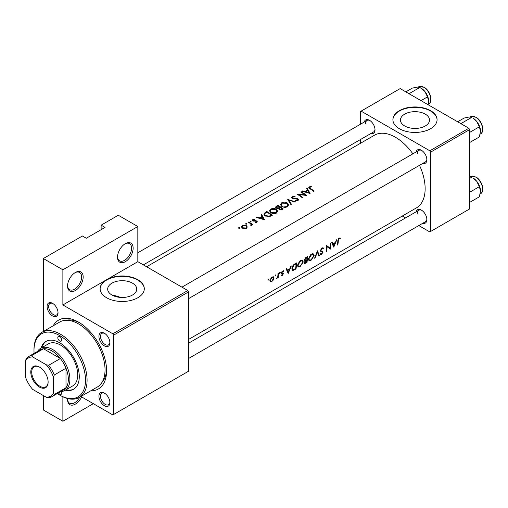 <?xml version="1.0" encoding="UTF-8"?>
<svg xmlns="http://www.w3.org/2000/svg" width="508" height="508" viewBox="0 0 508 508"><rect width="100%" height="100%" fill="white"/><g stroke="black" fill="none" stroke-linecap="round" stroke-linejoin="round"><path stroke-width="0.76" d="M117.526 257.175A11.043 6.375 -60 0 1 125.336 243.649A11.043 6.375 -60 0 1 133.14 248.158A11.043 6.375 -60 0 1 125.336 261.684A11.043 6.375 -60 0 1 117.526 257.175M117.538 256.705A9.938 5.74 120 0 0 119.583 260.82A9.938 5.74 120 0 0 127.241 258.159A9.938 5.74 120 0 0 131.578 248.158A9.938 5.74 120 0 0 129.521 243.611A9.938 5.74 120 0 0 124.936 243.897M67.558 286.023A11.043 6.375 -60 0 1 75.368 272.498A11.043 6.375 -60 0 1 83.172 277.006A11.043 6.375 -60 0 1 75.368 290.532A11.043 6.375 -60 0 1 67.558 286.023M67.57 285.553A9.938 5.74 120 0 0 69.615 289.668A9.938 5.74 120 0 0 77.273 287.007A9.938 5.74 120 0 0 81.61 277.006A9.938 5.74 120 0 0 79.553 272.459A9.938 5.74 120 0 0 74.968 272.745M81.61 396.913A11.043 6.375 -60 0 1 72.898 405.086A11.043 6.375 -60 0 1 67.558 399.618A11.043 6.375 -60 0 1 67.615 398.532M425.26 125.99A14.529 8.388 0 0 0 429.52 120.053A14.529 8.388 0 0 0 420.548 112.306A14.529 8.388 0 0 0 404.711 114.122A14.529 8.388 0 0 0 400.456 120.053A14.529 8.388 0 0 0 409.429 127.806A14.529 8.388 0 0 0 425.26 125.99M430.6 128.708A22.085 12.751 0 0 0 437.07 119.698A22.085 12.751 0 0 0 423.437 107.918A22.085 12.751 0 0 0 399.371 110.681A22.085 12.751 0 0 0 392.906 119.698A22.085 12.751 0 0 0 406.54 131.477A22.085 12.751 0 0 0 430.6 128.708M437.07 119.875A22.085 12.751 0 0 0 423.297 108.242A22.085 12.751 0 0 0 399.371 111.042A22.085 12.751 0 0 0 392.906 119.875M120.358 297.409A36.436 21.038 -120 0 0 113.087 295.453L112.922 295.542M132.486 295.021A14.529 8.388 0 0 0 136.741 289.09A14.529 8.388 0 0 0 127.775 281.337A14.529 8.388 0 0 0 111.938 283.159A14.529 8.388 0 0 0 107.683 289.09A14.529 8.388 0 0 0 116.649 296.837A14.529 8.388 0 0 0 132.486 295.021M80.899 396.494L112.84 414.941L113.621 414.49L113.621 335.153L112.84 333.8L187.795 290.532L137.827 261.684L106.597 279.711A22.085 12.751 0 0 0 100.127 288.728A22.085 12.751 0 0 0 113.76 300.507A22.085 12.751 0 0 0 137.827 297.745A22.085 12.751 0 0 0 144.291 288.728A22.085 12.751 0 0 0 130.664 276.949A22.085 12.751 0 0 0 106.597 279.711L62.878 304.952L62.878 269.799L43.358 258.528L82.391 235.991L86.297 238.246L105.035 227.425L101.13 225.171L101.13 229.679M144.291 288.906A22.085 12.751 0 0 0 130.518 277.273A22.085 12.751 0 0 0 106.597 280.073A22.085 12.751 0 0 0 100.133 288.906M47.104 306.489A7.728 4.464 60 0 1 52.572 303.333A7.728 4.464 60 0 1 58.033 312.801A7.728 4.464 60 0 1 52.572 315.957A7.728 4.464 60 0 1 47.104 306.489M52.978 303.587A6.623 3.823 -120 0 0 50.038 303.454A6.623 3.823 -120 0 0 48.666 306.489A6.623 3.823 -120 0 0 51.556 313.157A6.623 3.823 -120 0 0 56.661 314.928A6.623 3.823 -120 0 0 58.02 312.325M98.946 336.417A7.728 4.464 60 0 1 104.413 333.261A7.728 4.464 60 0 1 109.874 342.729A7.728 4.464 60 0 1 104.413 345.885A7.728 4.464 60 0 1 98.946 336.417M104.813 333.515A6.623 3.823 -120 0 0 101.879 333.388A6.623 3.823 -120 0 0 100.508 336.417A6.623 3.823 -120 0 0 103.397 343.084A6.623 3.823 -120 0 0 108.502 344.862A6.623 3.823 -120 0 0 109.861 342.252M98.946 396.278A7.728 4.464 60 0 1 104.413 393.122A7.728 4.464 60 0 1 109.874 402.59A7.728 4.464 60 0 1 104.413 405.746A7.728 4.464 60 0 1 98.946 396.278M104.813 393.376A6.623 3.823 -120 0 0 101.879 393.249A6.623 3.823 -120 0 0 100.508 396.278A6.623 3.823 -120 0 0 103.397 402.946A6.623 3.823 -120 0 0 108.502 404.724A6.623 3.823 -120 0 0 109.861 402.114M416.09 211.842A7.728 4.464 60 0 1 421.392 210.115A7.728 4.464 60 0 1 426.853 219.583A7.728 4.464 60 0 1 422.713 223.317M421.799 210.369A6.623 3.823 -120 0 0 418.859 210.242A6.623 3.823 -120 0 0 417.487 213.271M416.09 151.981A7.728 4.464 60 0 1 421.392 150.254A7.728 4.464 60 0 1 426.853 159.722A7.728 4.464 60 0 1 422.713 163.455M421.799 150.508A6.623 3.823 -120 0 0 418.859 150.381A6.623 3.823 -120 0 0 417.487 153.41M364.249 122.047A7.728 4.464 60 0 1 369.551 120.326A7.728 4.464 60 0 1 375.012 129.794A7.728 4.464 60 0 1 370.872 133.521M369.957 120.58A6.623 3.823 -120 0 0 367.017 120.447A6.623 3.823 -120 0 0 365.646 123.482M53.188 325.799A39.751 22.949 60 0 1 78.492 322.085A39.751 22.949 60 0 1 106.597 370.764A39.751 22.949 60 0 1 90.729 390.823M79.686 322.802A36.436 21.038 -120 0 0 66.084 320.275M188.576 339.433L416.446 207.867A41.954 24.225 -120 0 0 425.139 188.659A41.954 24.225 -120 0 0 419.5 165.31M340.449 238.119L339.763 237.947L338.512 238.671L337.807 241.071A41.954 24.225 60 0 1 337.35 245.066L337.845 244.786A41.954 24.225 -120 0 0 338.296 240.849L339.103 238.811L340.15 238.766L340.449 238.119M333.781 247.129L336.88 239.617L336.347 239.928L335.464 242.399L332.981 243.827L332.226 242.303L331.692 242.608L333.673 247.072M330.346 249.111A41.954 24.225 -120 0 0 330.854 243.097L330.365 243.376A41.954 24.225 60 0 1 330.054 248.152L326.65 245.523A41.954 24.225 60 0 1 326.142 251.543L326.631 251.257A41.954 24.225 -120 0 0 327.12 246.571L329.819 248.806M320.18 254.229L321.475 254.368L323.037 252.241L322.847 251.517L321.113 250.825L320.942 250.336L322.04 248.666L323.215 249.009L323.691 248.431L322.713 247.796L321.374 248.571L320.453 250.609L320.935 251.587L322.282 251.993L322.542 252.546L321.634 253.746L320.675 253.619L320.434 254.464M323.202 247.904L322.713 247.796M321.92 248.094L323.215 249.009M320.465 250.482L321.31 250.971L320.465 250.45M322.32 252.019L320.478 250.958L322.542 252.546M319.278 255.505L317.468 250.819L314.579 258.216L315.106 257.912L317.411 252.165L318.751 255.81L319.278 255.505L318.522 255.067M314.192 255.695L313.48 253.924L312.369 253.765L310.521 254.838L308.445 259.042L309.01 260.763L310.947 260.445L314.192 255.695L313.684 255.403M306.946 262.623A41.954 24.225 -120 0 0 307.454 256.603L305.975 257.461L304.19 260.236L305.137 261.182L304.362 262.807L304.597 263.595L306.946 262.623L306.483 262.357M304.521 261.137L305.137 261.182L304.216 260.648M303.263 262.007L302.552 260.236L301.435 260.077L299.587 261.144L297.517 265.354L298.075 267.075L300.018 266.757L303.263 262.007L302.755 261.715M296.012 268.935A41.954 24.225 -120 0 0 296.52 262.915L294.831 263.893C293.103 264.941 292.132 266.484 291.916 268.51L292.418 270.288L293.211 270.364L296.012 268.935L295.554 268.668M288.239 273.425L291.338 265.913L290.798 266.217L289.916 268.694L287.439 270.123L286.683 268.599L286.15 268.903L288.131 273.361M281.248 275.533L282.2 275.552L283.337 273.837L283.21 273.266L281.857 272.586L282.581 271.45L283.362 271.469L283.693 270.859L282.137 271.221L281.369 272.898L281.527 273.482L282.842 274.142L281.349 275.59M283.47 270.732L283.007 270.72M282.937 273.107L282.016 272.967M282.264 275.025L281.623 274.968M281.527 273.482L282.74 273.818M279.883 272.44L280.333 272.707L279.635 272.663L279.425 273.228L279.87 273.488L280.124 272.383M279.425 273.228L279.87 273.488L279.425 273.234M278.174 277.812A41.954 24.225 -120 0 0 278.441 273.355L277.952 273.634A41.954 24.225 60 0 1 277.92 275.171L277.743 276.746L276.288 278.829L277.755 277.457A41.954 24.225 60 0 1 277.685 278.092L278.174 277.812L277.749 277.565M275.539 274.949L275.99 275.215L275.292 275.171L275.076 275.736L275.526 275.996L275.781 274.892M275.076 275.736L275.526 275.996L275.076 275.736M270.32 281.75L271.748 281.584L273.355 279.997L274.034 278.117L273.469 276.796L271.456 277.387L269.9 280.505L270.389 281.794M268.459 279.038L268.91 279.298L268.218 279.26L268.002 279.825L268.446 280.079L268.7 278.975M268.002 279.825L268.446 280.079L268.002 279.825M412.871 153.835A41.954 24.225 -120 0 0 374.491 135.198L146.615 266.757M311.277 186.455L309.328 186.849L308.775 187.56L309.969 188.747A41.954 24.225 60 0 1 313.658 191.408L314.147 191.122A41.954 24.225 -120 0 0 310.515 188.5L309.861 187.192L311.404 186.874L311.277 186.455L311.277 186.887M309.569 188.487L309.861 187.192M306.673 188.538L307.594 190.087L305.118 191.522L302.558 190.913L302.025 191.224L310.083 193.465L307.213 188.233L306.673 188.538M297.548 199.206L297.44 200.196L295.675 200.279L295.567 200.787L297.948 200.666L298.545 199.79L298.018 198.901L296.882 198.469L292.652 198.228L292.297 197.695L292.799 197.041L294.907 196.907L295.091 196.463L292.24 196.717L291.573 197.631L292.157 198.501L297.548 199.206L297.821 200.736M295.58 201.841L287.731 199.473L290.887 204.553L291.414 204.248L288.925 200.152L295.053 202.146L295.58 201.841M276.428 209.271C274.517 208.229 272.612 208.191 270.701 209.15L269.507 210.807L270.707 212.611C272.631 213.785 274.555 213.938 276.485 213.055L277.66 211.258L276.428 209.271L276.428 209.975M272.32 215.271A41.954 24.225 -120 0 0 266.852 211.531L265.157 212.509L263.785 214.059L265.03 215.798L269.284 216.757L272.32 215.271M254.502 219.208L252.819 219.551L252.317 220.224L252.8 220.916L256.369 221.272L256.388 221.952L255.276 222.053L255.283 222.485L256.877 222.307L257.302 221.698L256.038 220.656L253.27 220.618L253.333 219.824L254.546 219.621L254.502 219.208L254.502 219.621M253.27 221.126L253.333 219.824M256.369 221.272L256.388 222.472M251.054 221.101L250.139 221.101L250.139 221.628L251.054 221.634L251.054 221.101M250.139 221.101L250.139 221.628L250.139 221.101M252.768 224.587A41.954 24.225 -120 0 0 248.774 221.964L248.285 222.25A41.954 24.225 60 0 1 249.625 223.063L250.914 224.009L250.812 225.628L251.377 225.482L251.689 224.441A41.954 24.225 60 0 1 252.279 224.866L252.768 224.587M251.765 224.847L251.689 225.165M251.225 224.638L250.977 225.609M239.63 227.692L238.722 227.692L238.722 228.219L239.63 228.232L239.63 227.692M238.722 227.692L238.722 228.219L238.722 227.692M246.418 225.698L242.291 225.628L241.421 226.797L242.284 228.086L244.253 228.74L246.424 228.34L247.288 226.981L246.418 225.698L246.418 226.454M246.71 223.609L245.796 223.603L245.796 224.136L246.71 224.142L246.71 223.609M245.796 223.603L245.796 224.136L245.796 223.603M261.131 214.833L262.052 216.383L259.575 217.811L257.016 217.208L256.483 217.519L264.541 219.761L261.671 214.522L261.131 214.833M278.562 208.915L278.562 208.344L279.089 209.544L282.181 209.575L283.248 208.959A41.954 24.225 -120 0 0 277.781 205.219L275.482 207.105L276.111 208.026L278.505 208.636M287.357 202.965C285.452 201.917 283.54 201.879 281.629 202.838L280.435 204.502L281.642 206.299C283.559 207.474 285.483 207.626 287.42 206.75L288.588 204.946L287.357 202.965L287.357 203.664M306.648 195.453A41.954 24.225 -120 0 0 301.187 191.706L300.698 191.992A41.954 24.225 60 0 1 304.984 194.831L296.983 194.139A41.954 24.225 60 0 1 302.444 197.879L302.939 197.593A41.954 24.225 -120 0 0 298.634 194.551L306.648 195.453M93.326 403.67L62.878 421.253L43.358 409.981L43.358 395.561M43.358 331.476L43.358 258.528M418.802 225.571L429.825 231.934L469.64 208.947L469.64 129.61L430.6 152.152L429.825 150.8L468.859 128.257L400.152 88.595L360.337 111.582L360.337 124.308M429.825 150.8L361.118 111.131M360.337 143.37L360.337 139.605M405.555 217.919L402.292 216.04M430.6 231.483L430.6 152.152M468.859 128.257L469.64 129.61M188.576 358.496L425.482 221.717A6.623 3.823 -120 0 0 426.841 219.107M143.358 264.878L373.64 131.921A6.623 3.823 -120 0 0 374.999 129.318M188.576 298.634L425.482 161.855A6.623 3.823 -120 0 0 426.841 159.245M112.84 333.8L62.878 304.952M101.13 225.171L118.307 215.252L137.827 226.524L137.827 261.684M113.621 414.49L188.576 371.215L188.576 291.884L113.621 335.153M62.878 421.253L62.878 396.792M187.795 290.532L188.576 291.884M101.956 382.416A36.436 21.038 -120 0 0 106.572 369.367M62.878 269.799L137.827 226.524M67.57 399.148A9.938 5.74 120 0 0 69.615 403.263A9.938 5.74 120 0 0 79.762 397.148M242.291 226.327L242.291 225.628M245.936 227.984L242.773 227.8L242.113 226.828L242.786 225.914L245.923 225.977L246.583 227.006L245.936 228.562M242.773 228.352L242.773 227.8M248.774 222.536L248.774 221.964M252.819 220.929L252.819 219.551M253.79 221.215L253.79 220.783M254.806 221.164L254.806 220.694M256.038 221.132L256.038 220.656M256.838 222.326L256.838 220.974M257.016 217.634L257.016 217.208M259.575 218.262L259.575 217.811M262.052 217.075L262.052 216.383M261.671 215.722L261.671 214.522M263.449 218.954L260.394 218.034L262.35 216.903L263.449 219.443M260.394 218.491L260.394 218.034M266.852 212.185L266.852 211.531M266.922 212.141A41.954 24.225 60 0 1 271.266 215.119L269.05 216.192L265.525 215.513L264.573 214.192L264.871 213.493L266.922 212.141M271.266 215.881L271.266 215.119M269.05 216.795L269.05 216.192M265.525 216.097L265.525 215.513M270.701 209.899L270.701 209.15M275.901 212.63L271.202 212.325L270.237 210.89L271.278 209.467L275.939 209.556L276.904 211.106L275.901 213.335M271.202 212.909L271.202 212.325M277.781 205.873L277.781 205.219M276.308 206.915L276.308 206.07M282.2 208.807L279.571 209.252L279.216 208.655L280.448 207.518A41.954 24.225 60 0 1 282.2 208.807L282.2 209.569M281.534 209.893L281.534 209.188M279.571 209.817L279.571 209.252M279.883 207.131L278.473 207.867L276.6 207.74L276.238 207.175L277.851 205.835A41.954 24.225 60 0 1 279.883 207.131L279.883 207.848M278.473 208.363L278.473 207.867M276.6 208.267L276.6 207.74M281.629 203.587L281.629 202.838M286.836 206.318L282.13 206.013L281.165 204.584L282.207 203.156L286.868 203.244L287.839 204.794L286.836 207.029M282.13 206.597L282.13 206.013M288.925 201.257L288.925 200.152M292.24 198.552L292.24 196.717M292.652 198.736L292.652 198.228M293.383 198.895L293.383 198.457M296.882 198.933L296.882 198.469M298.018 200.622L298.018 198.901M295.675 200.806L295.675 200.279M297.44 200.87L297.44 200.196M301.187 192.278L301.187 191.706M298.634 195.142L298.634 194.551M304.984 195.262L304.984 194.831M302.558 191.338L302.558 190.913M305.118 191.967L305.118 191.522M307.594 190.779L307.594 190.087M307.213 189.427L307.213 188.233M308.991 192.665L305.937 191.738L307.892 190.614L308.991 193.148M305.937 192.195L305.937 191.738M309.328 188.309L309.328 186.849M337.439 244.551L337.845 244.786M339.115 238.163L340.15 238.766M338.849 238.347L339.458 238.696M338.633 238.544L339.103 238.811M286.493 269.577L287.439 270.123M288.385 272.313L287.661 270.599L289.611 269.469L288.385 272.313L287.528 271.818M286.734 270.065L287.661 270.599M289.09 269.17L289.611 269.469M281.502 275.152L282.2 275.552M282.156 271.202L282.581 271.45M281.457 272.358L281.857 272.586M281.381 272.707L283.337 273.837M271.215 281.28L271.748 281.584M273.456 277.787L274.034 278.117M271.818 281.057L270.758 281.191L270.389 280.219L272.028 277.539L273.139 277.4L273.545 278.397L271.818 281.057M269.97 279.978L270.389 280.219M271.583 277.279L272.028 277.539M291.986 269.659L293.211 270.364M296.024 263.843A41.954 24.225 60 0 1 295.624 268.63L292.818 269.621L292.405 268.23L293.834 265.265L296.024 263.843L295.472 263.525M291.986 267.989L292.405 268.23M293.383 265.011L293.834 265.265M299.491 266.452L300.018 266.757M300.095 266.179L298.469 266.433L298.005 265.074L300.52 261.087L302.222 260.902L302.774 262.293L300.095 266.179M297.586 264.833L298.005 265.074M300.006 260.788L300.52 261.087M306.553 262.319L304.857 262.515L306.794 260.433A41.954 24.225 60 0 1 306.553 262.319M304.984 262.96L304.483 262.299M305.943 260.325L306.464 260.623M306.286 260.14L306.794 260.433M306.845 259.817L305.505 260.521L304.679 259.95L306.953 257.537A41.954 24.225 60 0 1 306.845 259.817M305.505 260.521L304.267 259.715M305.714 257.626L306.254 257.937M306.4 257.213L306.953 257.537M310.426 260.14L310.947 260.445M311.023 259.867L309.397 260.121L308.934 258.762L311.455 254.781L313.157 254.591L313.703 255.981L311.023 259.867M308.515 258.521L308.934 258.762M310.934 254.476L311.455 254.781M317.055 251.962L317.411 252.165M322.612 247.809L323.691 248.431M321.558 248.387L322.04 248.666M320.529 250.101L320.942 250.336M320.459 250.749L323.037 252.241M320.523 253.816L321.475 254.368M320.58 251.238L321.608 251.828M326.644 246.297L327.12 246.571M326.231 251.022L326.631 251.257M326.644 246.056L330.054 248.152M332.035 243.281L332.981 243.827M333.927 246.024L333.204 244.304L335.159 243.18L333.927 246.024L333.07 245.529M332.276 243.77L333.204 244.304M334.632 242.875L335.159 243.18M58.452 392.881A2.762 1.594 -120 0 0 59.753 394.208A2.762 1.594 -120 0 0 61.131 394.341A2.762 1.594 -120 0 0 61.335 391.547M59.753 341.014A2.762 1.594 -120 0 0 61.131 341.154A2.762 1.594 -120 0 0 61.557 338.938A2.762 1.594 -120 0 0 59.753 336.506A2.762 1.594 -120 0 0 58.369 336.372A2.762 1.594 -120 0 0 57.95 338.582A2.762 1.594 -120 0 0 59.753 341.014M65.342 390.176A27.603 15.939 -120 0 0 73.552 389.261A27.603 15.939 -120 0 0 77.787 367.144A27.603 15.939 -120 0 0 59.753 342.817A27.603 15.939 -120 0 0 45.949 341.452A27.603 15.939 -120 0 0 41.053 348.107M66.123 389.725A27.603 15.939 -120 0 0 73.939 389.026M57.29 393.554A36.436 21.038 -120 0 0 59.753 395.11A36.436 21.038 -120 0 0 85.515 380.232A36.436 21.038 -120 0 0 59.753 335.604A36.436 21.038 -120 0 0 33.985 350.482A36.436 21.038 -120 0 0 34.106 353.39M60.535 395.561L59.753 395.11L60.535 395.561A37.541 21.673 60 0 0 79.305 397.415L97.263 387.052A37.541 21.673 -120 0 0 103.016 356.965A37.541 21.673 -120 0 0 78.492 323.888A37.541 21.673 -120 0 0 59.722 322.028L41.764 332.397A37.541 21.673 60 0 1 60.535 334.251A37.541 21.673 60 0 1 85.058 367.335A37.541 21.673 60 0 1 79.305 397.415M33.985 350.482L33.985 349.58A37.541 21.673 60 0 1 41.764 332.397M37.509 351.422A24.289 14.027 60 0 1 40.583 348.38L48.387 343.872A24.289 14.027 60 0 1 60.535 345.072A24.289 14.027 60 0 1 76.403 366.478A24.289 14.027 60 0 1 72.676 385.94L64.872 390.449A24.289 14.027 60 0 1 60.7 391.585M46.349 341.236A27.603 15.939 -120 0 0 41.834 347.656M410.07 94.317L409.759 93.288L408.743 93.555M421.011 100.635L427.501 96.888L428.676 101.276L428.18 104.775M409.759 93.288L419.9 87.433L424.879 91.478L427.501 96.888M405.809 91.859L412.305 88.113L417.278 87.09L419.9 87.433M428.676 101.276A10.751 6.204 -120 0 0 424.879 91.478A10.751 6.204 -120 0 0 420.637 87.871M480.517 191.065A10.751 6.204 60 0 0 476.72 181.273A10.751 6.204 -120 0 0 472.916 177.902L476.72 181.273L479.342 186.677L480.517 191.065L479.342 196.812L469.64 202.413M469.64 192.278L479.342 186.677M469.64 178.435L471.741 177.222L469.119 176.886M480.517 131.204A10.751 6.204 60 0 0 476.72 121.412A10.751 6.204 -120 0 0 472.916 118.04L476.72 121.412L479.342 126.816L480.517 131.204L479.342 136.95L469.64 142.551M469.64 132.417L479.342 126.816M461.905 124.244L461.601 123.215L471.741 117.361L469.119 117.024L464.141 118.04L457.651 121.787M461.601 123.215L460.585 123.482M39.453 367.068L39.453 367.068A12.256 7.074 60 0 1 48.12 382.08A12.256 7.074 60 0 1 39.453 387.083A12.256 7.074 60 0 1 30.785 372.072A12.256 7.074 60 0 1 39.453 367.068M39.694 367.208A11.595 6.693 -120 0 0 34.125 366.763A11.595 6.693 -120 0 0 32.347 376.053A11.595 6.693 -120 0 0 39.922 386.27A11.595 6.693 -120 0 0 45.72 386.848A11.595 6.693 -120 0 0 48.114 381.806M53.505 393.052L54.286 394.494A23.184 13.386 60 0 1 51.829 396.704L63.538 389.947A23.184 13.386 -120 0 0 65.996 387.731L65.996 368.224A23.184 13.386 -120 0 0 60.389 358.515A23.184 13.386 -120 0 0 51.943 350.933A23.184 13.386 -120 0 0 43.498 348.761A23.184 13.386 -120 0 0 40.354 349.783L28.639 356.546A23.184 13.386 60 0 1 31.788 355.524L32.645 356.921A22.085 12.751 -120 0 0 25.4 361.105L25.4 376.822A22.085 12.751 -120 0 0 32.645 389.376L46.26 397.231A22.085 12.751 -120 0 0 53.505 393.052L53.505 377.33A22.085 12.751 -120 0 0 46.26 364.776L32.645 356.921M40.583 348.38A24.289 14.027 60 0 1 52.724 349.58A24.289 14.027 60 0 1 68.593 370.986A24.289 14.027 60 0 1 64.872 390.449M46.26 364.776L48.679 365.271L60.389 358.515L43.498 348.761L31.788 355.524M54.286 394.494L65.996 387.731A23.184 13.386 -120 0 0 65.996 368.224L54.286 374.987L53.505 377.33M25.4 361.105L26.181 358.762A23.184 13.386 60 0 1 28.639 356.546M51.829 396.704A23.184 13.386 60 0 1 48.679 397.726L46.26 397.231M48.679 365.271A23.184 13.386 60 0 1 54.286 374.987M265.157 213.233L265.157 212.509M270.885 216.097L270.885 215.341M279.559 208.077L279.559 207.321M295.243 198.933L295.243 198.469M310.515 189.109L310.515 188.5M337.839 240.582L338.296 240.849M281.4 273.228L282.207 273.691M294.43 269.297L294.913 269.57M294.843 263.887L295.396 264.204M305.371 262.947L305.88 263.239M423.736 87.243A9.938 5.74 -120 0 0 418.763 86.747L424.066 87.211C430.073 90.354 433.432 101.695 428.701 103.962A9.938 5.74 -120 0 0 430.225 95.999A9.938 5.74 -120 0 0 423.736 87.243M470.605 176.543L475.907 177C481.914 180.149 485.273 191.491 480.543 193.751A9.938 5.74 -120 0 0 482.067 185.788A9.938 5.74 -120 0 0 475.571 177.032A9.938 5.74 -120 0 0 470.605 176.543L470.071 176.847M470.605 116.681L475.907 117.138C481.914 120.288 485.273 131.629 480.543 133.89A9.938 5.74 -120 0 0 482.067 125.927A9.938 5.74 -120 0 0 475.571 117.17A9.938 5.74 -120 0 0 470.605 116.681L470.071 116.986M242.113 226.828L242.113 227.965M246.583 227.006L246.583 228.238M251.225 224.682L251.225 225.546M256.591 221.64L256.591 222.428M253.028 220.25L253.028 221.037M264.573 214.192L264.573 215.449M270.237 210.89L270.237 212.236M276.904 211.106L276.904 212.769M279.209 208.655L279.209 209.626M276.238 207.175L276.238 208.096M281.165 204.584L281.165 205.924M287.839 204.794L287.839 206.458M292.297 197.695L292.297 198.584M270.758 281.191L269.894 280.689M273.139 277.4L272.224 276.873M292.799 269.608L291.903 269.088M298.469 266.433L297.504 265.875M302.222 260.902L301.022 260.204M304.965 262.947L304.394 262.623M304.914 260.528L304.197 260.115M309.397 260.121L308.432 259.563M313.157 254.591L311.95 253.892M418.859 150.381L181.947 287.16M418.763 86.747L418.23 87.052M428.701 103.962L428.327 104.178M188.576 343.192L418.859 210.242M480.543 193.751L480.168 193.967M137.827 252.768L367.017 120.447M480.543 133.89L480.168 134.106"/></g></svg>

